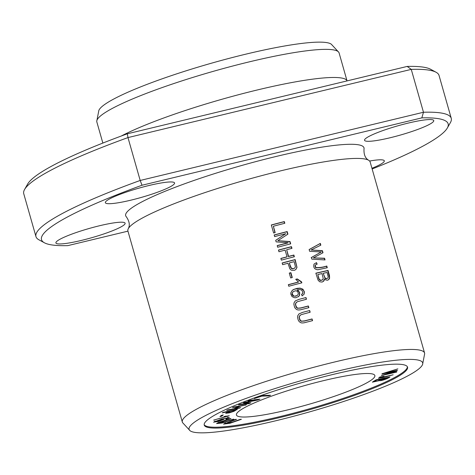 <?xml version="1.0" encoding="UTF-8"?>
<svg xmlns="http://www.w3.org/2000/svg" width="475" height="475" viewBox="0 0 475 475"><rect width="100%" height="100%" fill="white"/><g stroke="black" fill="none" stroke-linecap="round" stroke-linejoin="round"><path stroke-width="0.71" d="M382.054 373.742L381.93 374.074L395.378 370.981L381.348 375.606L396.643 372.079L396.767 371.747L383.586 374.852L397.177 370.678L397.326 370.28L384.168 373.314L397.86 368.867L382.054 373.742M262.681 395.527L254.285 398.584L261.838 396.138L268.814 395.895L270.59 395.247L262.681 395.527M379.4 380.238L379.489 380.552C380.321 381.282 387.671 378.848 389.993 376.96L376.111 379.822L372.364 382.161L379.489 380.588M233.712 407.027L232.524 407.603L238.533 406.529L233.878 408.785L227.869 409.854L226.682 410.43L239.436 408.156L240.623 407.58L235.386 408.512L240.041 406.262L246.466 404.753L233.712 407.027M249.518 400.378L248.039 400.983L256.916 399.92L244.69 402.355L243.307 402.919L248.662 403.251L239.94 404.296L238.462 404.896L248.882 403.649L250.948 402.806L245.415 402.491L257.634 400.075L259.944 399.131L249.518 400.378M223.066 412.389L222.252 412.888L228.077 411.617L225.69 413.315L229.336 412.87L234.015 411.291L237.393 409.266L223.066 412.389M323.635 380.623A71.968 9.583 -15.9 0 1 374.864 375.547A71.968 9.583 -15.9 0 1 308.275 404.48A71.968 9.583 -15.9 0 1 236.431 414.978A71.968 9.583 -15.9 0 1 323.635 380.623M407.378 366.747A105.705 14.072 -15.9 0 1 309.504 408.797A105.705 14.072 -15.9 0 1 204.161 424.638M233.32 419.158L224.699 421.931L218.488 423.1L231.016 418.677L230.428 418.558L220.459 421.776L216.576 423.599L222.068 423.029L233.908 419.277L233.32 419.158M240.409 419.3L232.524 422.121L225.5 423.605L236.502 419.366L235.511 419.383L223.523 424.128L229.959 423.29L241.407 419.282L240.409 419.3M380.356 377.673C379.911 377.471 381.134 377.002 384.032 376.253L380.653 376.936L378.391 378.195L383.147 377.471L393.169 374.787L380.356 377.673L380.036 376.764M225.981 419.265L229.461 417.656L221.522 419.122L213.554 422.186L219.076 421.325L223.951 419.271L221.528 419.395C226.997 417.875 228.897 417.584 227.222 418.522L225.91 419.003M227.626 417.222L227.875 418.077L227.222 418.522M213.607 420.126L229.306 415.756L223.957 416.533L225.922 416.563L213.607 420.126M221.362 415.393L219.955 416.611L221.825 416.153L223.232 414.936L221.362 415.393M190.089 430.754L182.614 422.679A125.946 16.767 -15.9 0 1 182.323 422.037A125.946 16.767 -15.9 0 1 334.928 361.914A125.946 16.767 -15.9 0 1 424.573 353.032A125.946 16.767 -15.9 0 1 424.656 353.727L422.56 364.533A121.44 16.168 -15.9 0 1 310.323 411.671A121.44 16.168 -15.9 0 1 190.089 430.754A121.44 16.168 -15.9 0 1 336.247 371.42A121.44 16.168 -15.9 0 1 422.56 364.533M182.323 422.037L127.906 231.004A125.946 16.767 -15.9 0 1 128.274 228.724A125.946 16.767 -15.9 0 1 280.511 170.881A125.946 16.767 -15.9 0 1 368.642 160.253A125.946 16.767 -15.9 0 1 370.156 161.993L424.573 353.032M289.275 273.089L290.658 277.946A125.946 16.767 -15.9 0 1 292.273 277.519L290.89 272.668A125.946 16.767 164.1 0 0 289.275 273.089M274.176 234.977L274.645 236.621A125.946 16.767 -15.9 0 1 285.742 233.706L275.702 240.338L276.141 241.876L288.117 242.743A125.946 16.767 164.1 0 0 277.204 245.611L277.673 247.255A125.946 16.767 -15.9 0 1 290.682 243.853L290.029 241.561L277.845 240.688L287.915 234.139L287.185 231.574A125.946 16.767 164.1 0 0 274.176 234.977M308.376 305.971A125.946 16.767 164.1 0 0 300.913 307.895L298.009 308.192L296.727 307.497L295.581 304.849L295.883 302.943L297.451 301.69L306.464 299.262L305.983 297.558L299.03 299.345L295.26 300.93L294.025 302.848L293.888 304.416L294.512 307.022L295.373 308.483L296.709 309.563L298.11 309.985L300.194 309.866L308.863 307.675L308.376 305.971L308.602 307.741M316.564 262.586L314.04 264.088C313.179 267.484 314.438 269.378 317.817 269.758L327.269 267.734L326.788 266.03C323.214 267.211 319.58 267.734 315.893 267.591L315.222 265.644L315.768 264.706L317.199 264.076L316.338 262.77L316.932 264.153M271.326 224.966L273.612 233.005A125.946 16.767 -15.9 0 1 275.168 232.59L273.363 226.254A125.946 16.767 -15.9 0 1 284.822 223.268L284.335 221.57A125.946 16.767 164.1 0 0 271.326 224.966M302.13 295.895L304.148 294.132L304.392 291.84L302.913 289.204L300.046 288.123L297.207 288.331L293.865 289.358L292.303 290.308L290.831 292.808L290.837 294.209L292.048 296.608L294.369 297.706L295.901 297.724L298.733 296.43L299.541 295.278L299.737 292.695L298.276 290.587L297.118 290.005C300.913 288.919 302.783 290.053 302.741 293.413L301.554 294.358L302.13 295.895M315.851 273.178L318.096 280.197L319.663 281.758L322.157 282.073L324.039 280.761L324.461 278.979L325.333 279.763L327.37 280.238L328.676 279.656L329.579 278.38L329.502 275.583L328.041 270.441A125.946 16.767 164.1 0 0 315.851 273.178M312.075 318.945A125.946 16.767 164.1 0 0 304.612 320.874L301.708 321.165L300.426 320.471L299.28 317.822L299.577 315.923L301.15 314.67L310.163 312.235L309.676 310.531L302.729 312.324L298.959 313.91L297.724 315.827L297.582 317.395L298.205 320.002L299.066 321.462L300.408 322.537L301.809 322.964L303.887 322.846L312.562 320.655L312.075 318.945L312.301 320.72M278.469 250.052L278.956 251.756A125.946 16.767 -15.9 0 1 285.131 250.117L287.037 256.797A125.946 16.767 164.1 0 0 280.862 258.436L281.342 260.146A125.946 16.767 -15.9 0 1 294.352 256.743L293.871 255.039A125.946 16.767 164.1 0 0 288.574 256.399L286.668 249.713A125.946 16.767 -15.9 0 1 291.965 248.354L291.478 246.65A125.946 16.767 164.1 0 0 278.469 250.052M288.782 286.253A125.946 16.767 -15.9 0 1 301.845 282.839L301.554 281.823L297.267 278.926A125.946 16.767 164.1 0 0 295.729 279.324L298.543 281.99A125.946 16.767 164.1 0 0 288.331 284.673L288.782 286.253M309.124 249.547L309.617 251.287L321.242 251.97L311.392 257.503L311.855 259.148L325.054 259.938L324.567 258.228L313.346 257.901L323 252.73L322.412 250.675L311.089 249.981L320.839 245.148L320.34 243.402L309.124 249.547M282.15 262.978L282.637 264.682A125.946 16.767 -15.9 0 1 287.969 263.263L289.821 268.743L290.635 269.699L291.757 270.293L294.435 270.293L295.83 269.551L296.994 267.377L295.159 259.576A125.946 16.767 164.1 0 0 282.15 262.978M390.153 137.75A35.981 4.792 -15.9 0 1 364.539 140.285A35.981 4.792 -15.9 0 1 365.702 138.48A35.981 4.792 -15.9 0 1 403.032 124.397A35.981 4.792 -15.9 0 1 433.752 120.573A35.981 4.792 -15.9 0 1 390.153 137.75M128.274 228.724C130.108 225.269 129.443 221.273 126.285 216.737A123.904 16.494 -15.9 0 1 275.797 156.548A123.904 16.494 -15.9 0 1 364.01 149.019C363.719 154.541 365.263 158.282 368.642 160.253M407.182 66.429L127.365 133.79L127.977 137.584L140.19 180.458A215.905 28.743 164.1 0 0 35.963 236.615L23.75 193.741A215.905 28.743 -15.9 0 1 24.575 189.489A215.905 28.743 -15.9 0 1 127.977 137.584L411.261 69.38A215.905 28.743 -15.9 0 1 436.098 72.265L430.611 69.273A211.405 28.144 164.1 0 0 407.182 66.429L411.261 69.38L423.474 112.254L421.836 117.877A211.405 28.144 -15.9 0 1 447.337 127.995A211.405 28.144 -15.9 0 1 372.145 168.987M421.836 117.877L142.025 185.238A211.405 28.144 -15.9 0 0 44.389 242.778L38.902 239.792A215.905 28.743 164.1 0 1 35.963 236.615M127.947 231.153L67.818 245.628A211.405 28.144 -15.9 0 1 44.389 242.778M81.516 240.392A35.981 4.792 164.1 0 0 125.115 223.214A35.981 4.792 164.1 0 0 94.394 227.044A35.981 4.792 164.1 0 0 57.065 241.128A35.981 4.792 164.1 0 0 55.902 242.933A35.981 4.792 164.1 0 0 81.516 240.392M371.943 168.275A35.981 4.792 164.1 0 0 384.305 160.817A35.981 4.792 164.1 0 0 369.615 161.037M130.963 200.147A35.981 4.792 -15.9 0 1 105.349 202.688A35.981 4.792 -15.9 0 1 106.513 200.883A35.981 4.792 -15.9 0 1 143.842 186.8A35.981 4.792 -15.9 0 1 174.568 182.97A35.981 4.792 -15.9 0 1 130.963 200.147M127.365 133.79A211.405 28.144 164.1 0 0 27.663 184.057L24.575 189.489M436.098 72.265A215.905 28.743 -15.9 0 1 439.037 75.442L451.25 118.317A215.905 28.743 164.1 0 0 423.474 112.254L140.19 180.458L142.025 185.238M447.337 127.995L450.425 122.568A215.905 28.743 164.1 0 0 451.25 118.317M332.316 374.621A105.705 14.072 -15.9 0 1 407.55 367.163A105.705 14.072 -15.9 0 1 309.747 409.658A105.705 14.072 -15.9 0 1 204.232 425.077A105.705 14.072 -15.9 0 1 332.316 374.621M121.285 136.022A125.946 16.767 -15.9 0 1 257.45 89.935A125.946 16.767 -15.9 0 1 347.047 80.904L339.091 52.939A125.946 16.767 -15.9 0 0 338.794 52.297A125.946 16.767 -15.9 0 0 249.44 61.821A125.946 16.767 -15.9 0 0 96.752 121.25A125.946 16.767 -15.9 0 0 96.835 121.944L102.855 143.064M96.752 121.25L98.847 110.443A121.44 16.168 -15.9 0 1 245.872 54.15A121.44 16.168 -15.9 0 1 331.318 44.223L338.794 52.297M300.17 315.222L299.042 317.045L299.826 320.186L301.085 321.254L304.386 321.058A125.044 16.649 -15.9 0 1 311.849 319.129M309.676 310.531L309.902 312.307M218.435 422.922L217.247 423.005M225.435 423.373L224.438 423.451M380.166 377.233L379.62 377.334M278.504 250.165A125.044 16.649 -15.9 0 1 291.252 246.834L291.703 248.419M286.668 249.713L288.343 256.583A125.044 16.649 -15.9 0 1 293.645 255.223L294.096 256.809M280.891 258.554A125.044 16.649 -15.9 0 1 286.811 256.981L287.037 256.797M288.367 284.792A125.044 16.649 -15.9 0 1 298.318 282.174L298.543 281.99M295.806 279.431A125.044 16.649 -15.9 0 1 297.041 279.11L301.328 282.007L301.583 282.91M309.136 249.601L320.114 243.586L320.583 245.237M311.089 249.981L322.187 250.859L322.727 252.753M313.346 257.901L324.336 258.412L324.763 259.92M321.242 251.97L311.167 257.688M234.893 410.133L232.441 411.593L227.644 412.704L229.769 411.249L234.893 410.133L234.858 409.818M229.769 411.249L229.68 410.946M228.047 411.303L228.077 411.617M234.015 411.291L233.866 410.768M227.549 412.353L226.652 412.496M323.451 273.256A125.946 16.767 -15.9 0 1 327.109 272.454L328.231 277.056L327.851 278.035L326.604 278.611L325.072 277.946L323.226 273.44L325.06 278.362L326.01 278.795L327.673 278.202M319.099 278.89L317.793 274.538A125.946 16.767 -15.9 0 1 322.014 273.576L323.196 278.374L322.78 279.656L320.928 280.357L318.873 279.074L319.491 279.977L320.631 280.529L322.525 279.912M317.793 274.538L318.873 279.074M315.887 273.297A125.044 16.649 -15.9 0 1 327.815 270.631L329.502 277.875L328.563 279.745M324.461 278.979L323.416 281.467M257.634 400.075L257.45 399.428M248.906 402.687L248.538 402.806M248.882 403.649L248.639 402.794M248.662 403.251L248.496 402.663M256.916 399.92L256.797 399.511M289.507 262.859A125.946 16.767 -15.9 0 1 294.132 261.666L295.402 266.57L294.987 267.793L293.823 268.565L292.244 268.607L291.157 267.775L289.281 263.043L290.468 267.081L291.377 268.452L292.689 268.892L294.66 268.132M282.186 263.091A125.044 16.649 -15.9 0 1 294.933 259.76L296.756 266.6L296.709 267.965L295.676 269.675M293.093 291.763L291.971 293.776L292.089 294.66L293.039 295.866L295.515 296.252L297.308 295.42M293.598 295.872L292.202 293.948L292.576 292.374L293.378 291.531L295.521 290.783L296.436 290.902L297.641 291.656L298.33 293.2L297.979 294.708L297.184 295.509L294.862 296.157L293.372 296.056M302.741 293.413L302.195 293.966M301.572 294.411L302.314 293.877M297.118 290.005L298.989 291.751L299.517 292.903L299.333 295.414L298.33 296.774M292.232 290.368L294.233 289.287L299.499 288.289L301.079 288.527L303.525 290.368L304.131 291.876L304.148 294.132M271.356 225.085A125.044 16.649 -15.9 0 1 284.109 221.754L284.561 223.333M273.363 226.254L274.906 232.661M245.278 405.323L245.177 404.979M240.041 406.262L239.94 405.917M235.386 408.512L235.273 408.108M239.436 408.156L239.335 407.805M238.533 406.529L238.432 406.184M315.893 267.591L315.667 267.775C319.354 267.93 322.988 267.407 326.557 266.214L327.008 267.787M315.715 264.753L314.996 265.822L315.667 267.775M216.303 421.729C212.598 422.435 218.031 420.161 221.089 419.698L222.229 419.71L216.303 421.729L215.133 421.747L214.884 420.892M228.172 417.537L227.768 417.703M222.466 419.229L222.134 419.366M215.021 421.367L214.575 421.432M225.922 416.563L225.773 416.047M296.471 302.243L295.349 304.065L296.133 307.206L297.392 308.275L300.687 308.079A125.044 16.649 -15.9 0 1 308.15 306.155M305.983 297.558L306.209 299.327M221.825 416.153L221.593 415.34M387.422 377.821L380.914 380.113L383.224 378.688L387.422 377.821L387.333 377.506M383.224 378.688L383.135 378.373M381.585 379.026C378.587 380.772 376.164 381.621 374.318 381.567L376.812 380.012L381.585 379.026L381.496 378.712M376.812 380.012L376.723 379.697M374.318 381.567L374.33 380.819M380.802 379.721L380.184 379.816M374.211 381.199L373.415 381.336M268.814 395.895L268.648 395.313M274.212 235.095A125.044 16.649 -15.9 0 1 286.959 231.758L287.684 234.294M277.845 240.688L289.803 241.745L290.421 243.918M277.24 245.729A125.044 16.649 -15.9 0 1 287.892 242.927L288.117 242.743M275.714 240.368L285.742 233.706M289.311 273.208A125.044 16.649 -15.9 0 1 290.664 272.852L292.012 277.59M397.177 370.678L397.076 370.334M221.089 419.698L220.97 419.282M228.689 418.267L228.469 417.501M218.239 422.245L218.488 423.1M225.257 422.75L225.5 423.605M227.4 411.843L227.644 412.704M221.985 418.849L222.229 419.71M380.671 379.258L380.914 380.113"/></g></svg>
